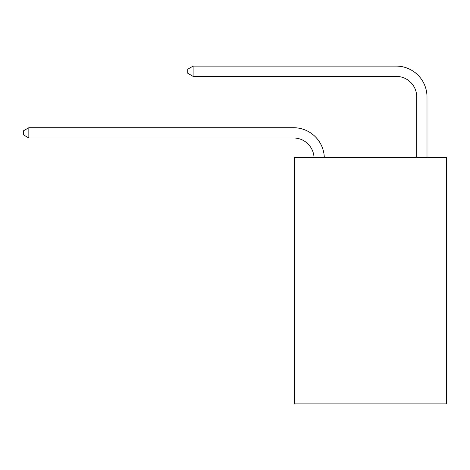 <?xml version="1.0" encoding="UTF-8"?>
<svg xmlns="http://www.w3.org/2000/svg" width="470" height="470" viewBox="0 0 470 470"><rect width="100%" height="100%" fill="white"/><g stroke="black" fill="none" stroke-linecap="round" stroke-linejoin="round"><path stroke-width="0.7" d="M446.5 157.485L446.5 403.895L294.549 403.895L294.549 157.485L446.5 157.485M314.031 157.485A20.533 20.533 -128.8 0 0 293.521 137.974L28.84 137.974L23.5 134.896L23.5 130.789L28.84 127.711L293.521 127.711A30.803 30.803 51.2 0 1 324.306 157.485M28.84 127.711L28.84 137.974M416.726 157.485L416.726 96.908A20.533 20.533 0 0 0 396.192 76.375L193.111 76.375L193.111 66.106L396.192 66.106A30.803 30.803 180 0 1 426.995 96.908L426.995 157.485M193.111 76.375L187.771 73.297L187.771 69.19L193.111 66.106"/></g></svg>
